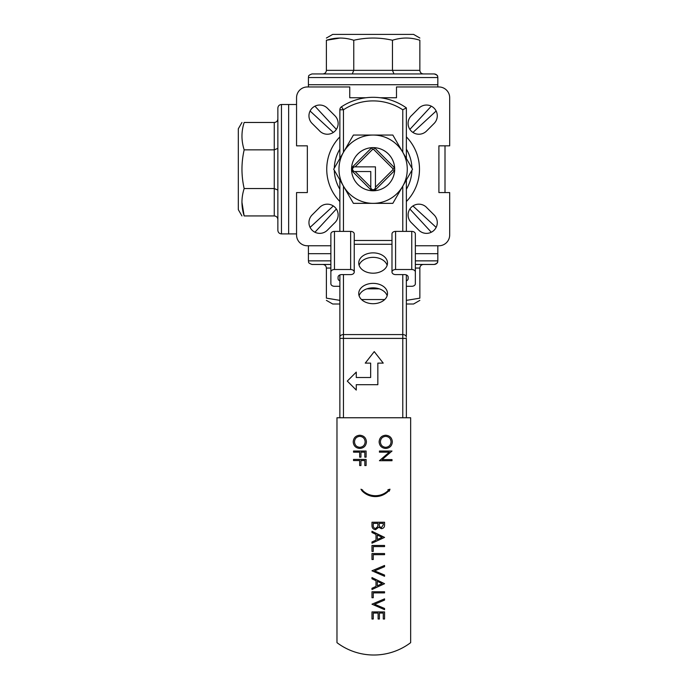 <?xml version="1.0" encoding="UTF-8"?>
<svg xmlns="http://www.w3.org/2000/svg" width="688" height="688" viewBox="0 0 688 688"><rect width="100%" height="100%" fill="white"/><g stroke="black" fill="none" stroke-linecap="round" stroke-linejoin="round"><path stroke-width="1.03" d="M411.759 269.515L411.759 231.392A3.595 2.546 0 0 1 415.354 233.929L415.354 272.061A3.595 2.546 180 0 0 411.759 269.515L395.583 269.515A3.595 2.546 180 0 0 391.988 272.061A3.595 2.546 180 0 0 395.583 274.598L404.57 274.598A3.595 2.546 0 0 1 408.165 277.144L408.165 278.666A3.595 2.546 0 0 1 406.341 280.876M339.889 280.876A3.595 2.546 0 0 1 338.066 278.666L338.066 277.144A3.595 2.546 0 0 1 341.661 274.598L350.648 274.598A3.595 2.546 180 0 0 354.243 272.061A3.595 2.546 180 0 0 350.648 269.515L334.471 269.515A3.595 2.546 180 0 0 330.876 272.061L330.876 233.929A3.595 2.546 0 0 1 334.471 231.392L334.471 269.515M406.341 286.294L411.759 286.294A3.595 2.546 180 0 0 415.354 283.748L415.354 272.061M330.876 272.061L330.876 283.748A3.595 2.546 180 0 0 334.471 286.294L339.889 286.294M366.971 288.831L379.26 288.831M350.648 269.515L350.648 231.392A3.595 2.546 0 0 1 354.243 233.929L354.243 272.061M391.988 272.061L391.988 233.929A3.595 2.546 0 0 1 395.583 231.392L395.583 269.515M350.648 231.392L334.471 231.392M411.759 231.392L395.583 231.392M411.243 222.577A10.784 10.784 0 0 1 411.544 207.045A10.784 10.784 0 0 1 427.059 207.939L434.094 214.931A10.784 10.784 0 0 1 434.137 230.196A10.784 10.784 0 0 1 418.872 230.205L411.243 222.577M334.987 115.825A10.784 10.784 0 0 1 334.686 131.365A10.784 10.784 0 0 1 319.172 130.462L312.137 123.47A10.784 10.784 0 0 1 312.103 108.214A10.784 10.784 0 0 1 327.368 108.197L334.987 115.825M339.863 201.524A46.371 46.371 0 0 1 339.863 136.878M406.367 136.878A46.371 46.371 0 0 1 406.367 201.524M426.5 131.073A10.784 10.784 0 0 1 410.96 130.772A10.784 10.784 0 0 1 411.854 115.257L418.846 108.222A10.784 10.784 0 0 1 434.111 108.188A10.784 10.784 0 0 1 434.119 123.444L426.5 131.073M319.739 207.329A10.784 10.784 0 0 1 335.28 207.63A10.784 10.784 0 0 1 334.377 223.144L327.385 230.179A10.784 10.784 0 0 1 312.128 230.222A10.784 10.784 0 0 1 312.111 214.957L319.739 207.329M380.232 97.748L396.486 97.748L396.486 86.963L438.901 86.963A10.784 10.784 0 0 1 449.685 97.748L449.685 145.839L438.901 145.839L438.901 192.571L449.685 192.571L449.685 234.986A10.784 10.784 0 0 1 438.901 245.771L415.354 245.771M330.876 245.771L307.338 245.771A10.784 10.784 0 0 1 296.554 234.986L296.554 192.571L307.338 192.571L307.338 145.839L296.554 145.839L296.554 97.748A10.784 10.784 0 0 1 307.338 86.963L349.753 86.963L349.753 97.748L365.999 97.748M296.554 104.499L288.642 104.499L288.642 233.903L281.452 233.903C279.268 233.696 278.072 232.492 277.857 230.308L277.857 230.308C278.072 232.492 279.268 233.696 281.452 233.903L281.452 104.499L288.642 104.499L288.642 233.903L296.554 233.903M308.413 77.538C309.136 76.488 306.994 75.749 312.008 73.943L434.231 73.943C436.407 74.158 437.611 75.353 437.826 77.538L308.413 77.538L308.413 84.727L437.826 84.727L308.413 84.727L308.413 86.963M415.354 260.864L437.826 260.864L437.826 253.674L415.354 253.674L437.826 253.674L437.826 245.771M330.876 253.674L308.413 253.674L330.876 253.674M406.367 189.243A38.82 38.82 0 0 0 411.923 170.28M411.923 168.121A38.82 38.82 0 0 0 406.367 149.158M339.863 149.158A38.82 38.82 0 0 0 334.308 168.121M334.308 170.28A38.82 38.82 0 0 0 339.863 189.243M445.007 145.839L445.007 192.571M310.082 227.384L333.302 205.953M336.363 209.014L314.932 232.234M314.932 106.167L336.363 129.387M333.302 132.449L310.082 111.017M436.149 111.017L412.929 132.449M409.867 129.387L431.299 106.167M431.299 232.234L409.867 209.014M412.929 205.953L436.149 227.384M371.976 611.924L384.558 611.924L384.558 619.019L383.268 619.019L383.268 613.051L379.398 613.051L379.398 619.019L378.108 619.019L378.108 613.051L373.266 613.051L373.266 619.019L371.976 619.019L371.976 611.924M371.976 604.184L384.558 598.861L384.558 600.074L374.642 604.262L384.558 608.459L384.558 609.671L371.976 604.184M371.976 591.766L384.558 591.766L384.558 592.893L373.266 592.893L373.266 597.734L371.976 597.734L371.976 591.766M377.299 581.326L377.299 585.823L382.107 583.605L377.299 581.326M384.558 583.699L371.976 589.504L371.976 588.274L376.009 586.417L376.009 580.715L371.976 578.806L371.976 577.567L384.558 583.699M371.976 570.791L384.558 565.467L384.558 566.68L374.642 570.877L384.558 575.065L384.558 576.277L371.976 570.791M371.976 553.539L384.558 553.539L384.558 554.666L373.266 554.666L373.266 559.507L371.976 559.507L371.976 553.539M371.976 545.472L384.558 545.472L384.558 546.599L373.266 546.599L373.266 551.441L371.976 551.441L371.976 545.472M377.299 535.032L377.299 539.53L382.107 537.311L377.299 535.032M384.558 537.405L371.976 543.21L371.976 541.981L376.009 540.123L376.009 534.421L371.976 532.512L371.976 531.274L384.558 537.405M377.798 526.475L377.944 523.37L373.266 523.37L373.266 524.978C373.042 526.913 373.799 528.092 375.545 528.53L377.798 526.475M381.419 527.567L383.268 524.901L383.268 523.37L379.234 523.37L379.234 524.127C379.011 526.002 379.733 527.146 381.419 527.567M384.558 522.244L384.558 524.695C384.695 527.034 383.655 528.367 381.436 528.694L378.761 527.24L375.545 529.665C373.223 529.373 372.036 528.031 371.976 525.649L371.976 522.244L384.558 522.244M362.679 490.071L360.968 489.202L361.948 490.742A18.378 18.378 0 0 0 388.832 490.759L389.27 491.189L389.993 489.202L387.894 489.779L388.436 490.329A18.378 18.378 0 0 1 362.438 490.312L362.679 490.071M353.529 459.421L366.111 459.421L366.111 465.552L364.821 465.552L364.821 460.547L360.951 460.547L360.951 465.552L359.661 465.552L359.661 460.547L353.529 460.547L353.529 459.421M353.529 451.036L366.111 451.036L366.111 457.167L364.821 457.167L364.821 452.162L360.951 452.162L360.951 457.167L359.661 457.167L359.661 452.162L353.529 452.162L353.529 451.036M354.501 441.816C354.741 445.162 356.522 446.994 359.833 447.32C363.109 446.976 364.881 445.145 365.147 441.816C364.846 438.497 363.058 436.682 359.772 436.355C356.513 436.699 354.75 438.523 354.501 441.816M366.437 441.756C366.111 445.85 363.909 448.086 359.824 448.456C355.782 448.094 353.58 445.893 353.211 441.859C353.555 437.826 355.739 435.607 359.764 435.229C363.806 435.564 366.025 437.74 366.437 441.756M379.432 452.162L379.432 451.036L392.014 451.036L382.115 459.584L392.014 459.584L392.014 460.711L379.432 460.711L389.313 452.162L379.432 452.162M380.404 441.816C380.645 445.162 382.425 446.994 385.736 447.32C389.012 446.976 390.784 445.145 391.051 441.816C390.758 438.497 388.961 436.682 385.676 436.355C382.416 436.699 380.662 438.523 380.404 441.816M392.341 441.756C392.014 445.85 389.812 448.086 385.736 448.456C381.694 448.094 379.484 445.893 379.114 441.859C379.458 437.826 381.642 435.607 385.676 435.229C389.709 435.564 391.936 437.74 392.341 441.756M410.659 642.661L410.659 417.762L336.974 417.762L336.974 642.661A61.112 61.112 0 0 0 410.659 642.661M339.889 300.364L326.387 298.136C326.387 301.069 326.387 301.069 326.387 298.136L326.387 268.053C326.172 265.878 324.968 264.682 322.792 264.459M423.447 264.459C421.262 264.682 420.067 265.878 419.852 268.053L415.354 268.053M326.387 300.364L332.7 304.001L339.889 304.001M406.341 304.001L413.574 304.001L419.852 300.381M419.757 298.188L406.341 300.381L419.852 298.162C419.852 301.095 419.852 301.095 419.852 298.162L419.852 268.053M361.527 299.547L384.704 299.547M434.231 264.459C439.245 262.661 437.095 261.913 437.826 260.864L437.826 260.864C437.611 263.048 436.407 264.252 434.231 264.459L415.354 264.459M330.876 264.459L312.008 264.459C306.994 262.661 309.136 261.913 308.413 260.864L330.876 260.864M372.234 189.673A212.274 150.104 45 0 1 371.769 190.731L351.594 170.555A21.569 21.569 0 0 1 351.594 167.855L371.769 147.679A206.082 145.718 135 0 1 372.543 149.442L355.12 166.866L375.45 166.866L375.45 188.22L373.997 189.673A20.494 20.494 0 0 1 372.234 189.673L370.78 188.22L370.78 171.536L355.12 171.536L370.78 187.196M355.12 171.536L354.105 171.536L352.643 170.082A20.494 20.494 0 0 1 352.643 168.319L354.105 166.866L355.12 166.866M375.45 187.196L392.882 169.773A19.771 19.771 0 0 0 392.882 168.629A206.082 145.718 45 0 0 394.645 167.855A21.569 21.569 0 0 1 394.645 170.555L374.47 190.731A21.569 21.569 0 0 1 351.594 170.555A212.274 150.104 45 0 1 352.643 170.082M352.643 168.319A212.274 150.104 -45 0 1 351.594 167.855A21.569 21.569 0 0 1 374.47 147.679L394.645 167.855A21.569 21.569 0 0 0 374.47 147.679A206.082 145.718 45 0 0 373.687 149.442A19.771 19.771 0 0 0 372.543 149.442M392.882 168.629L373.687 149.442M392.882 169.773A206.082 145.718 -45 0 1 394.645 170.555A21.569 21.569 0 0 1 374.47 190.731A212.274 150.104 135 0 1 373.997 189.673M244.171 149.846C241.239 162.678 241.23 175.578 244.163 188.555L274.263 188.555L274.263 149.846L244.171 149.846C241.239 140.67 241.239 131.546 244.18 122.473C241.247 122.473 241.247 122.473 244.18 122.473L274.263 122.473C276.438 122.249 277.642 121.054 277.857 118.878M274.263 122.473L274.263 149.846L277.857 148.359M277.857 219.524C277.642 217.348 276.438 216.152 274.263 215.929L274.263 188.555L277.857 190.043M241.961 122.473L238.315 128.785L238.315 209.659L241.935 215.929M244.163 188.555C241.23 197.628 241.221 206.753 244.163 215.929C241.221 215.929 241.221 215.929 244.163 215.929L274.263 215.929M244.128 215.843L241.944 202.246M277.857 230.308L277.857 108.093C278.072 105.909 279.268 104.714 281.452 104.499M392.831 135.054L353.4 135.054L333.689 169.205L353.4 203.347L392.831 203.347L402.695 186.276A34.151 34.151 0 0 0 373.12 135.054A34.151 34.151 0 0 0 343.544 186.276A34.151 34.151 0 0 0 402.695 186.276L412.551 169.205L392.831 135.054M352.273 73.943L353.761 70.348L419.852 70.348C420.067 72.524 421.262 73.728 423.447 73.943M419.852 70.348L419.852 40.248C419.852 37.307 419.852 37.307 419.852 40.248C410.779 37.307 401.654 37.307 392.47 40.248C379.647 37.315 366.738 37.315 353.761 40.257C344.688 37.324 335.563 37.324 326.387 40.265L326.387 70.348C326.172 72.524 324.968 73.728 322.792 73.943M393.966 73.943L392.47 70.348L392.47 40.248M419.852 38.021L413.574 34.4L332.7 34.4L326.387 38.046M353.761 40.257L353.761 70.348L326.387 70.348M326.387 40.265C326.387 37.333 326.387 37.333 326.387 40.265L340.078 38.038M434.231 73.943L434.231 73.943C439.245 75.749 437.095 76.488 437.826 77.538L437.826 86.963M339.863 417.762L339.889 274.933M339.863 231.392L339.863 179.912M339.863 158.498L339.863 109.788A3.595 3.595 0 0 1 341.48 106.786A57.517 57.517 0 0 1 406.367 107.896L402.772 109.788A53.922 53.922 0 0 0 343.458 109.788L341.48 106.786M406.341 274.933L406.367 335.297M406.367 107.896L406.367 158.498M406.367 179.912L406.367 231.392M402.772 417.762L402.772 338.393L406.367 338.393L406.367 417.762M356.272 372.105L347.285 381.092L356.272 390.079L356.272 384.687L377.841 384.687L377.841 363.118L383.233 363.118L374.246 351.611L365.259 363.118L370.651 363.118L370.651 377.497L356.272 377.497L356.272 372.105M373.12 252.866A14.379 10.165 -0 0 0 358.74 263.031A14.379 10.165 -0 0 0 373.12 273.196A14.379 10.165 -0 0 0 387.499 263.031A14.379 10.165 -0 0 0 373.12 252.866M373.12 283.361A14.379 10.165 -0 0 0 358.74 293.535A14.379 10.165 -0 0 0 373.12 303.7A14.379 10.165 -0 0 0 387.499 293.535A14.379 10.165 -0 0 0 373.12 283.361M387.138 265.276A14.379 10.165 -0 0 0 373.12 257.355A14.379 10.165 -0 0 0 359.093 265.276M387.138 295.78A14.379 10.165 -0 0 0 373.12 287.859A14.379 10.165 -0 0 0 359.093 295.78M330.876 268.053L326.387 268.053M339.863 337.12A3.595 2.546 0 0 1 343.458 334.574L343.458 417.762M343.458 274.598L343.458 334.574L402.772 334.574L402.772 274.598M339.863 338.393L402.772 338.393L402.772 334.574A3.595 2.546 0 0 1 406.367 337.12M343.458 152.272L343.458 109.788L339.863 109.788M343.458 186.138L343.458 231.392M402.772 231.392L402.772 186.138M402.772 152.272L402.772 109.788M391.988 244.274L354.243 244.274M354.243 240.465L391.988 240.465M308.413 260.864L308.413 245.771"/></g></svg>
